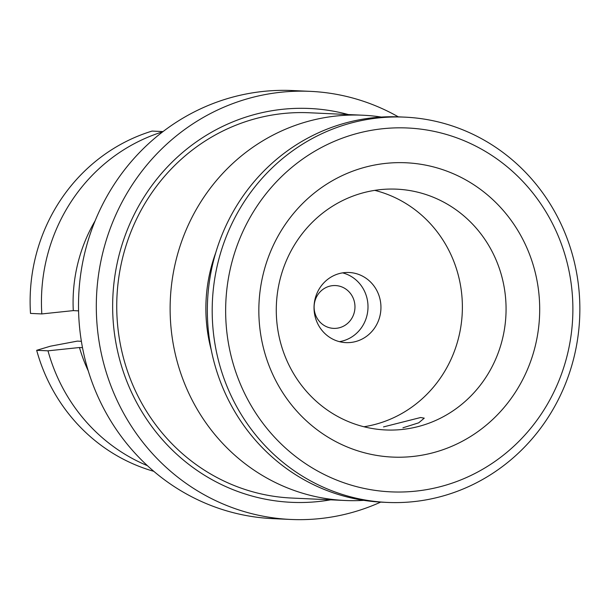 <?xml version="1.0" encoding="UTF-8"?>
<svg xmlns="http://www.w3.org/2000/svg" width="610" height="610" viewBox="0 0 610 610"><rect width="100%" height="100%" fill="white"/><g stroke="black" fill="none" stroke-linecap="round" stroke-linejoin="round"><path stroke-width="0.91" d="M330.666 499.834A197.129 187.895 -87.4 0 1 115.267 339.068A197.129 187.895 -87.4 0 1 268.103 111.416A197.129 187.895 -87.4 0 1 348.318 114.55M380.686 502.114A214.27 204.236 -87.4 0 1 335.851 516.266A214.27 204.236 -87.4 0 1 290.756 519.453L272.96 518.637A214.27 204.236 -87.4 0 1 78.911 318.977A214.27 204.236 -87.4 0 1 247.485 93.734A214.27 204.236 -87.4 0 1 292.579 90.547L310.376 91.363A214.27 204.236 -87.4 0 1 398.338 116.853M290.756 519.453A214.27 204.236 -87.4 0 1 96.708 319.792A214.27 204.236 -87.4 0 1 265.281 94.542A214.27 204.236 -87.4 0 1 310.376 91.363M338.07 328.05A21.426 20.427 92.6 0 0 354.928 305.526A21.426 20.427 92.6 0 0 335.523 285.564A21.426 20.427 92.6 0 0 331.017 285.877A21.426 20.427 92.6 0 0 314.158 308.401A21.426 20.427 92.6 0 0 333.563 328.371A21.426 20.427 92.6 0 0 338.07 328.05M411.026 428.167A120.528 114.886 92.6 0 0 505.842 301.47A120.528 114.886 92.6 0 0 396.691 189.161A120.528 114.886 92.6 0 0 371.33 190.953A120.528 114.886 92.6 0 0 276.505 317.65A120.528 114.886 92.6 0 0 385.657 429.958A120.528 114.886 92.6 0 0 411.026 428.167M383.515 426.908L420.625 417.514L424.247 418.163L418.727 422.814L402.935 427.801M374.746 190.358A120.528 114.886 -87.4 0 1 462.319 311.001A120.528 114.886 -87.4 0 1 367.334 426.169A120.528 114.886 -87.4 0 1 363.918 426.756M375.005 164.959A147.307 140.414 -87.4 0 1 537.585 283.848A147.307 140.414 -87.4 0 1 423.523 454.9A147.307 140.414 -87.4 0 1 260.95 336.011A147.307 140.414 -87.4 0 1 375.005 164.959M211.289 350.148A155.344 148.07 -87.4 0 1 215.757 252.692M369.271 130.7A182.131 173.606 92.6 0 0 228.254 342.179A182.131 173.606 92.6 0 0 429.257 489.159A182.131 173.606 92.6 0 0 570.274 277.687A182.131 173.606 92.6 0 0 369.271 130.7M427.785 499.559A192.844 183.816 -87.4 0 1 387.205 502.419A192.844 183.816 -87.4 0 1 212.554 322.728A192.844 183.816 -87.4 0 1 364.269 120.01A192.844 183.816 -87.4 0 1 404.857 117.143A192.844 183.816 -87.4 0 1 579.5 296.841A192.844 183.816 -87.4 0 1 427.785 499.559M95.129 220.805A155.344 148.07 92.6 0 0 73.284 310.62L78.576 310.864M82.502 347.662L79.46 347.525A155.344 148.07 92.6 0 0 88.252 370.872M363.789 500.353A192.844 183.816 -87.4 0 1 345.13 500.49L291.74 498.05A192.844 183.816 -87.4 0 1 117.097 318.351A192.844 183.816 -87.4 0 1 268.812 115.633A192.844 183.816 -87.4 0 1 309.392 112.766L362.79 115.214A192.844 183.816 -87.4 0 1 381.349 117.059M345.13 500.49A192.844 183.816 -87.4 0 1 170.487 320.799A192.844 183.816 -87.4 0 1 322.202 118.081A192.844 183.816 -87.4 0 1 362.79 115.214M387.205 502.419L382.348 502.198A192.844 183.816 -87.4 0 1 207.705 322.507A192.844 183.816 -87.4 0 1 359.42 119.781A192.844 183.816 -87.4 0 1 400 116.922L404.857 117.143M353.266 342.096A35.098 33.459 92.6 0 0 380.884 305.198A35.098 33.459 92.6 0 0 349.095 272.495A35.098 33.459 92.6 0 0 341.707 273.021A35.098 33.459 92.6 0 0 314.097 309.91A35.098 33.459 92.6 0 0 345.885 342.622A35.098 33.459 92.6 0 0 353.266 342.096M342.591 272.861A35.098 33.459 -87.4 0 1 367.983 308.027A35.098 33.459 -87.4 0 1 340.327 341.501A35.098 33.459 -87.4 0 1 339.442 341.661M79.46 347.525L47.999 350.826L36.676 350.308L50.455 346.19L77.348 341.12L81.382 341.31M163.023 131.577L152.081 131.074A176.77 168.497 92.6 0 0 30.5 313.41L41.823 313.929L73.284 310.62M41.823 313.929A176.77 168.497 -87.4 0 1 162.718 131.806M147.422 465.674A176.77 168.497 -87.4 0 1 47.999 350.826M36.676 350.308A176.77 168.497 92.6 0 0 153.804 471.324"/></g></svg>
